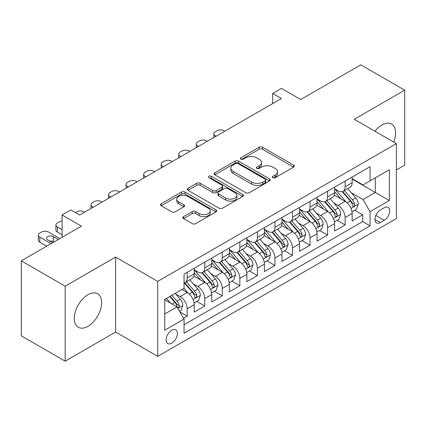 <?xml version="1.0" encoding="UTF-8"?>
<svg xmlns="http://www.w3.org/2000/svg" width="426" height="426" viewBox="0 0 426 426"><rect width="100%" height="100%" fill="white"/><g stroke="black" fill="none" stroke-linecap="round" stroke-linejoin="round"><path stroke-width="0.64" d="M272.885 177.674A1.704 0.985 0 0 0 275.297 177.674L293.594 167.109A2.434 1.406 0 0 0 294.307 166.113A2.434 1.406 0 0 0 293.594 165.118L262.592 147.22A2.434 1.406 0 0 0 259.146 147.22L240.85 157.785A1.704 0.985 0 0 0 240.349 158.483A1.704 0.985 0 0 0 240.85 159.175A1.704 0.985 0 0 0 243.262 159.175L245.626 157.812A7.796 4.5 0 0 1 256.649 157.812L259.237 159.303A7.796 4.5 0 0 1 261.516 162.482A7.796 4.5 0 0 1 259.237 165.666L256.867 167.035A1.704 0.985 0 0 0 256.367 167.727A1.704 0.985 0 0 0 256.867 168.424A1.704 0.985 0 0 0 259.28 168.424L261.644 167.056A7.796 4.5 0 0 1 272.667 167.056L275.255 168.547A7.796 4.5 0 0 1 277.534 171.731A7.796 4.5 0 0 1 275.255 174.916L272.885 176.279A1.704 0.985 0 0 0 272.384 176.976A1.704 0.985 0 0 0 272.885 177.674L272.885 176.279M87.98 326.311A19.356 11.177 120 0 0 100.621 309.255A19.356 11.177 120 0 0 97.655 293.743A19.356 11.177 120 0 0 87.98 294.701A19.356 11.177 120 0 0 75.333 311.757A19.356 11.177 120 0 0 78.299 327.269A19.356 11.177 120 0 0 87.98 326.311M393.672 142.05A19.356 11.177 120 0 0 391.569 124.057A19.356 11.177 120 0 0 381.888 125.015A19.356 11.177 120 0 0 374.928 131.229M171.763 343.18A7.94 4.585 120 0 0 176.95 336.183A7.94 4.585 120 0 0 175.736 329.82A7.94 4.585 120 0 0 171.763 330.214A7.94 4.585 120 0 0 166.577 337.211A7.94 4.585 120 0 0 167.796 343.574A7.94 4.585 120 0 0 171.763 343.18M183.537 216.626A2.434 1.406 0 0 0 182.823 217.622A2.434 1.406 0 0 0 183.537 218.618L192.238 223.639A2.434 1.406 0 0 0 195.678 223.639L216.003 211.903A2.434 1.406 0 0 0 216.717 210.913A2.434 1.406 0 0 0 216.003 209.917L185.001 192.019A2.434 1.406 0 0 0 181.556 192.019L161.236 203.75A2.434 1.406 0 0 0 160.522 204.746A2.434 1.406 0 0 0 161.236 205.742L171.742 211.807A2.434 1.406 0 0 0 175.182 211.807L183.883 206.786A2.434 1.406 0 0 0 184.596 205.79A2.434 1.406 0 0 0 183.883 204.794L178.67 201.786A6.518 3.759 0 0 1 176.763 199.128A6.518 3.759 0 0 1 180.784 195.651A6.518 3.759 0 0 1 187.887 196.466L208.298 208.25A6.518 3.759 0 0 1 210.204 210.913A6.518 3.759 0 0 1 206.184 214.385A6.518 3.759 0 0 1 199.08 213.57L195.678 211.605A2.434 1.406 0 0 0 192.238 211.605L183.537 216.626L183.537 218.618M396.366 169.947L404.7 165.134L404.7 90.168L360.833 64.837L300.735 99.535L281.432 88.395L272.661 93.459L281.432 98.523L79.646 215.023L70.87 209.959L62.095 215.023L62.095 237.314M65.167 286.192L65.167 361.163L115.616 332.035L115.616 257.07L65.167 286.192L21.3 260.866L81.398 226.169L62.095 215.023M115.616 257.07L157.726 281.384L396.366 143.605L396.366 218.57L157.726 356.349L157.726 281.384M404.7 90.168L354.251 119.291L396.366 143.605M245.802 192.712A2.434 1.406 0 0 0 249.247 192.712L269.567 180.981A2.434 1.406 0 0 0 270.281 179.985A2.434 1.406 0 0 0 269.567 178.989L238.565 161.092A2.434 1.406 0 0 0 235.12 161.092L214.8 172.823A2.434 1.406 0 0 0 214.086 173.819A2.434 1.406 0 0 0 214.8 174.814L245.802 192.712M209.539 178.041A1.704 0.985 0 0 1 211.269 178.281L211.269 176.257L242.788 194.453A2.434 1.406 0 0 1 243.502 195.449A2.434 1.406 0 0 1 242.788 196.445L222.463 208.176A2.434 1.406 0 0 1 219.017 208.176L188.015 190.278L188.015 188.287A2.434 1.406 0 0 0 187.302 189.282A2.434 1.406 0 0 0 188.015 190.278M188.015 188.287L196.716 183.265A2.434 1.406 0 0 1 200.156 183.265L212.734 190.523A2.434 1.406 0 0 0 216.174 190.523L221.946 187.195A2.434 1.406 0 0 0 222.66 186.199A2.434 1.406 0 0 0 221.946 185.203L208.857 177.647A1.704 0.985 0 0 1 208.357 176.95A1.704 0.985 0 0 1 209.411 176.044A1.704 0.985 0 0 1 211.269 176.257M65.167 361.163L21.3 335.832L21.3 260.866M183.563 318.233L187.206 316.129L179.926 311.928M175.784 294.036L180.187 296.576A9.926 5.73 60 0 1 187.206 308.733L194.224 304.681L194.224 312.077L204.752 306.001L196.769 301.39M193.329 283.902L197.733 286.448A9.926 5.73 60 0 1 204.752 298.605L211.77 294.552L211.77 301.949L222.297 295.868L214.315 291.262M210.875 273.774L215.279 276.314A9.926 5.73 60 0 1 222.297 288.471L229.321 284.419L229.321 291.815L239.849 285.74L231.861 281.128M228.421 263.641L232.83 266.186A9.926 5.73 60 0 1 239.849 278.343L246.867 274.291L246.867 281.687L257.395 275.606L249.412 271M245.967 253.513L250.376 256.053A9.926 5.73 60 0 1 257.395 268.21L264.413 264.157L264.413 271.554L274.94 265.478L266.958 260.866M263.518 243.379L267.922 245.924A9.926 5.73 60 0 1 274.94 258.081L281.959 254.029L281.959 261.426L292.486 255.344L284.504 250.738M281.064 233.251L285.468 235.796A9.926 5.73 60 0 1 292.486 247.953L299.505 243.901L299.505 251.292L310.032 245.216L302.05 240.605M298.61 223.117L303.014 225.663A9.926 5.73 60 0 1 310.032 237.82L317.056 233.767L317.056 241.164L327.583 235.083L319.596 230.477M316.156 212.989L320.565 215.535A9.926 5.73 60 0 1 327.583 227.692L334.602 223.639L334.602 231.03L345.129 224.955L345.129 217.558A9.926 5.73 -120 0 0 338.111 205.401L333.702 202.861M337.142 220.343L345.129 224.955M194.224 304.681A9.926 5.73 -120 0 0 187.206 292.524L181.939 289.488M211.77 294.552A9.926 5.73 -120 0 0 204.752 282.395L193.899 276.128M229.321 284.419A9.926 5.73 -120 0 0 222.297 272.262L211.45 266M246.867 274.291A9.926 5.73 -120 0 0 239.849 262.134L228.996 255.866M264.413 264.157A9.926 5.73 -120 0 0 257.395 252.006L246.542 245.738M281.959 254.029A9.926 5.73 -120 0 0 274.94 241.872L264.088 235.61M299.505 243.901A9.926 5.73 -120 0 0 292.486 231.744L281.634 225.476M317.056 233.767A9.926 5.73 -120 0 0 310.032 221.611L299.185 215.348M334.602 223.639A9.926 5.73 -120 0 0 327.583 211.482L316.731 205.215M384.257 207.734L380.397 209.959A7.695 4.441 120 0 0 375.37 216.738A7.695 4.441 120 0 0 376.552 222.905A7.695 4.441 120 0 0 380.397 222.521L384.257 220.295A7.695 4.441 120 0 0 389.284 213.517A7.695 4.441 120 0 0 388.102 207.35A7.695 4.441 120 0 0 384.257 207.734M164.745 314.005L177.03 306.912L184.048 319.069L184.048 333.249L370.045 225.865L370.045 211.685L363.027 199.528L351.253 192.728M184.048 319.069L164.745 330.214L164.745 299.414L184.048 288.269L184.048 274.088L370.045 166.704L370.045 180.885L389.348 169.74L389.348 200.54L370.045 211.685M194.224 269.834L197.733 271.857A9.926 5.73 60 0 0 202.696 272.352L209.714 268.3A9.926 5.73 -120 0 0 211.77 263.753L211.77 258.081M211.77 259.7L215.279 261.729A9.926 5.73 60 0 0 220.242 262.219L227.26 258.167A9.926 5.73 -120 0 0 229.321 253.624L229.321 247.948M229.321 249.572L232.83 251.596A9.926 5.73 60 0 0 237.793 252.091L244.812 248.038A9.926 5.73 -120 0 0 246.867 243.491L246.867 237.82M246.867 239.439L250.376 241.467A9.926 5.73 60 0 0 255.339 241.957L262.357 237.905A9.926 5.73 -120 0 0 264.413 233.363L264.413 227.686M264.413 229.31L267.922 231.334A9.926 5.73 60 0 0 272.885 231.829L279.903 227.777A9.926 5.73 -120 0 0 281.959 223.229L281.959 217.558M281.959 219.177L285.468 221.206A9.926 5.73 60 0 0 290.431 221.696L297.449 217.643A9.926 5.73 -120 0 0 299.505 213.101L299.505 207.43M299.505 209.049L303.014 211.078A9.926 5.73 60 0 0 307.977 211.568L314.995 207.515A9.926 5.73 -120 0 0 317.056 202.973L317.056 197.297M317.056 198.921L320.565 200.944A9.926 5.73 60 0 0 325.528 201.434L332.546 197.382A9.926 5.73 -120 0 0 334.602 192.84L334.602 187.168M184.048 324.74L362.675 221.611L362.675 214.826L352.148 220.902L352.148 213.506A9.926 5.73 -120 0 0 345.129 201.349L334.277 195.087M334.602 188.787L338.111 190.816A9.926 5.73 -120 0 0 343.074 191.306A9.926 5.73 -120 0 0 345.129 186.764L345.129 181.087M343.074 191.306L350.092 187.254A9.926 5.73 -120 0 0 352.148 182.711L352.148 177.035M187.206 272.262L187.206 277.938A9.926 5.73 60 0 1 185.15 282.481A9.926 5.73 60 0 1 184.048 282.88M185.15 282.481L192.169 278.428A9.926 5.73 -120 0 0 194.224 273.886L194.224 268.21M204.752 262.134L204.752 267.805A9.926 5.73 60 0 1 202.696 272.352M222.297 252L222.297 257.677A9.926 5.73 60 0 1 220.242 262.219M239.849 241.872L239.849 247.543A9.926 5.73 60 0 1 237.793 252.091M257.395 231.739L257.395 237.415A9.926 5.73 60 0 1 255.339 241.957M274.94 221.611L274.94 227.282A9.926 5.73 60 0 1 272.885 231.829M292.486 211.482L292.486 217.154A9.926 5.73 60 0 1 290.431 221.696M310.032 201.349L310.032 207.025A9.926 5.73 60 0 1 307.977 211.568M327.583 191.221L327.583 196.892A9.926 5.73 60 0 1 325.528 201.434M327.583 227.692L327.583 235.083M310.032 237.82L310.032 245.216M292.486 247.953L292.486 255.344M274.94 258.081L274.94 265.478M257.395 268.21L257.395 275.606M239.849 278.343L239.849 285.74M222.297 288.471L222.297 295.868M204.752 298.605L204.752 306.001M187.206 308.733L187.206 316.129M177.03 306.912L164.745 299.819M363.027 199.528L375.311 192.435L375.311 177.844L389.348 169.74M352.148 179.064L389.348 200.54M352.148 178.659L363.027 184.937L370.045 180.885M115.616 332.035L157.726 356.349M272.661 93.459L272.661 103.587M354.693 210.215L362.675 214.826M362.675 221.611L370.045 225.865M273.567 177.914L275.255 176.939A7.796 4.5 0 0 0 277.534 173.76L277.534 171.731M261.516 162.482L261.516 164.511A7.796 4.5 0 0 1 259.237 167.69L257.549 168.664M293.562 167.125L262.592 149.244A2.434 1.406 0 0 0 259.146 149.244L241.531 159.42M269.536 180.997L238.565 163.115A2.434 1.406 0 0 0 235.12 163.115L214.832 174.83M265.265 180.683A1.704 0.985 0 0 0 265.76 179.985A1.704 0.985 0 0 0 265.265 179.287L238.049 163.579A1.704 0.985 0 0 0 235.637 163.579L233.139 165.022A7.796 4.5 0 0 0 230.86 168.201A7.796 4.5 0 0 0 233.139 171.385L251.745 182.12A7.796 4.5 0 0 0 262.767 182.12L265.265 180.683L265.265 182.706A1.704 0.985 0 0 0 265.76 182.008L265.76 179.985M230.86 168.201L230.86 170.23A7.796 4.5 0 0 0 233.139 173.409L233.139 171.385M265.265 182.706L262.767 184.149A7.796 4.5 0 0 1 251.745 184.149L233.139 173.409M188.047 190.294L196.716 185.294L196.716 183.265M222.66 186.199L222.66 188.228A2.434 1.406 0 0 1 221.946 189.219L216.174 192.552A2.434 1.406 0 0 1 212.734 192.552L200.156 185.294A2.434 1.406 0 0 0 196.716 185.294M211.269 178.281L242.756 196.461M225.78 198.058A6.518 3.759 0 0 0 232.878 198.873A6.518 3.759 0 0 0 236.899 195.396A6.518 3.759 0 0 0 234.992 192.738L227.803 188.585A2.434 1.406 0 0 0 224.358 188.585L218.586 191.918A2.434 1.406 0 0 0 217.872 192.914A2.434 1.406 0 0 0 218.586 193.905L225.78 198.058L225.78 200.082A6.518 3.759 0 0 0 232.878 200.902A6.518 3.759 0 0 0 236.899 197.424L236.899 195.396M217.872 192.914L217.872 194.938A2.434 1.406 0 0 0 218.586 195.933L218.586 193.905M225.78 200.082L218.586 195.933M210.204 210.913L210.204 212.936A6.518 3.759 0 0 1 206.184 216.413A6.518 3.759 0 0 1 199.08 215.599L195.678 213.634A2.434 1.406 0 0 0 192.238 213.634L183.569 218.634M176.763 199.128L176.763 201.152A6.518 3.759 0 0 0 178.67 203.814L178.67 201.786M183.851 206.802L178.67 203.814M215.971 211.924L185.001 194.043A2.434 1.406 0 0 0 181.556 194.043L161.268 205.758M351.998 211.77L356.535 209.15L358.287 204.086A6.576 3.797 -120 0 0 355.726 197.909L347.712 188.627M216.073 136.261L215.279 135.803A4.963 2.865 -0 0 1 213.825 133.78A4.963 2.865 -0 0 1 215.279 131.751L217.036 130.739A4.963 2.865 -0 0 1 224.055 130.739L224.843 131.197M346.104 201.993L336.593 190.981A18.984 10.959 -120 0 0 334.602 188.894M340.891 198.905L335.571 192.744A15.757 9.095 -120 0 0 334.602 191.684M342.179 191.663L350.289 201.051A6.576 3.797 60 0 1 352.632 205.582L353.111 206.36L354.001 206.237L354.592 205.513L354.736 204.363A6.576 3.797 -120 0 0 352.393 199.837L344.378 190.555M342.653 191.508L351.37 201.599A3.349 1.933 60 0 1 352.211 202.909L354.736 204.363M334.453 221.898L338.984 219.284L340.741 214.214A6.576 3.797 -120 0 0 338.18 208.042L330.161 198.761M198.521 146.39L197.733 145.937A4.963 2.865 -0 0 1 196.28 143.908A4.963 2.865 -0 0 1 197.733 141.885L199.49 140.873A4.963 2.865 -0 0 1 206.509 140.873L207.297 141.325M328.558 212.121L319.047 201.115A18.984 10.959 -120 0 0 317.056 199.027M323.345 209.033L318.025 202.877A15.757 9.095 -120 0 0 317.056 201.817M324.633 201.791L332.738 211.179A6.576 3.797 60 0 1 335.086 215.71L335.566 216.493L336.449 216.365L337.046 215.641L337.19 214.496A6.576 3.797 -120 0 0 334.847 209.965L326.827 200.683M325.107 201.642L333.819 211.727A3.349 1.933 60 0 1 334.666 213.037L337.19 214.496M316.907 232.032L321.438 229.412L323.196 224.348A6.576 3.797 -120 0 0 320.634 218.171L312.615 208.889M180.975 156.523L180.187 156.065A4.963 2.865 -0 0 1 178.734 154.042A4.963 2.865 -0 0 1 180.187 152.013L181.945 151.001A4.963 2.865 -0 0 1 188.963 151.001L189.751 151.459M311.012 222.255L301.502 211.243A18.984 10.959 -120 0 0 299.505 209.155M305.793 219.161L300.479 213.005A15.757 9.095 -120 0 0 299.505 211.946M307.082 211.924L315.192 221.312A6.576 3.797 60 0 1 317.54 225.844L318.014 226.621L318.904 226.499L319.5 225.775L319.644 224.624A6.576 3.797 -120 0 0 317.301 220.098L309.281 210.817M307.561 211.77L316.273 221.861A3.349 1.933 60 0 1 317.12 223.171L319.644 224.624M299.361 242.16L303.892 239.545L305.644 234.476A6.576 3.797 -120 0 0 303.088 228.304L295.069 219.023M163.43 166.651L162.641 166.199A4.963 2.865 -0 0 1 161.188 164.17A4.963 2.865 -0 0 1 162.641 162.146L164.393 161.129A4.963 2.865 -0 0 1 171.412 161.129L172.205 161.587M293.461 232.383L283.956 221.376A18.984 10.959 -120 0 0 281.959 219.289M288.248 229.294L282.928 223.139A15.757 9.095 -120 0 0 281.959 222.079M289.536 222.052L297.646 231.44A6.576 3.797 60 0 1 299.989 235.972L300.468 236.755L301.358 236.627L301.954 235.903L302.098 234.758A6.576 3.797 -120 0 0 299.755 230.226L291.735 220.945M290.015 221.898L298.727 231.989A3.349 1.933 60 0 1 299.574 233.299L302.098 234.758M281.81 252.293L286.347 249.673L288.098 244.609A6.576 3.797 -120 0 0 285.537 238.432L277.523 229.151M145.884 176.785L145.096 176.327A4.963 2.865 -0 0 1 143.642 174.303A4.963 2.865 -0 0 1 145.096 172.274L146.848 171.263A4.963 2.865 -0 0 1 153.866 171.263L154.654 171.715M275.915 242.516L266.41 231.504A18.984 10.959 -120 0 0 264.413 229.417M270.702 239.423L265.382 233.267A15.757 9.095 -120 0 0 264.413 232.207M271.99 232.186L280.1 241.574A6.576 3.797 60 0 1 282.443 246.106L282.923 246.883L283.812 246.755L284.408 246.036L284.552 244.886A6.576 3.797 -120 0 0 282.204 240.36L274.19 231.073M272.47 232.032L281.181 242.117A3.349 1.933 60 0 1 282.023 243.432L284.552 244.886M264.264 262.421L268.801 259.801L270.553 254.737A6.576 3.797 -120 0 0 267.991 248.566L259.977 239.279M128.338 186.913L127.544 186.46A4.963 2.865 -0 0 1 126.091 184.431A4.963 2.865 -0 0 1 127.544 182.408L129.302 181.391A4.963 2.865 -0 0 1 136.32 181.391L137.108 181.849M258.369 252.645L248.859 241.638A18.984 10.959 -120 0 0 246.867 239.55M253.156 249.556L247.836 243.4A15.757 9.095 -120 0 0 246.867 242.341M254.444 242.314L262.554 251.702A6.576 3.797 60 0 1 264.897 256.234L265.377 257.011L266.266 256.889L266.857 256.164L267.001 255.02A6.576 3.797 -120 0 0 264.658 250.488L256.644 241.207M254.918 242.16L263.635 252.251A3.349 1.933 60 0 1 264.477 253.561L267.001 255.02M246.718 272.555L251.255 269.935L253.007 264.871A6.576 3.797 -120 0 0 250.445 258.694L242.426 249.412M110.787 197.046L109.999 196.588A4.963 2.865 -0 0 1 108.545 194.565A4.963 2.865 -0 0 1 109.999 192.536L111.756 191.524A4.963 2.865 -0 0 1 118.774 191.524L119.562 191.977M240.823 262.773L231.313 251.766A18.984 10.959 -120 0 0 229.321 249.679M235.61 259.684L230.29 253.529A15.757 9.095 -120 0 0 229.321 252.469M236.899 252.448L245.003 261.836A6.576 3.797 60 0 1 247.352 266.367L247.831 267.145L248.715 267.017L249.311 266.298L249.455 265.148A6.576 3.797 -120 0 0 247.112 260.621L239.093 251.335M237.373 252.293L246.09 262.379A3.349 1.933 60 0 1 246.931 263.689L249.455 265.148M229.172 282.683L233.704 280.063L235.461 274.999A6.576 3.797 -120 0 0 232.9 268.827L224.88 259.54M93.241 207.174L92.453 206.722A4.963 2.865 -0 0 1 90.999 204.693A4.963 2.865 -0 0 1 92.453 202.669L94.21 201.652A4.963 2.865 -0 0 1 101.228 201.652L102.016 202.11M223.277 272.906L213.767 261.899A18.984 10.959 -120 0 0 211.77 259.812M218.059 269.818L212.744 263.662A15.757 9.095 -120 0 0 211.77 262.602M219.347 262.576L227.457 271.964A6.576 3.797 60 0 1 229.806 276.495L230.28 277.273L231.169 277.15L231.765 276.426L231.909 275.281A6.576 3.797 -120 0 0 229.566 270.75L221.547 261.468M219.827 262.421L228.538 272.512A3.349 1.933 60 0 1 229.385 273.822L231.909 275.281M211.626 292.811L216.158 290.197L217.91 285.127A6.576 3.797 -120 0 0 215.354 278.955L207.334 269.674M75.343 212.542L76.659 211.786A4.963 2.865 -0 0 1 83.677 211.786L84.47 212.239M205.726 283.034L196.221 272.028A18.984 10.959 -120 0 0 194.224 269.94M200.513 279.946L195.193 273.79A15.757 9.095 -120 0 0 194.224 272.731M201.802 272.709L209.911 282.097A6.576 3.797 60 0 1 212.255 286.623L212.734 287.406L213.623 287.278L214.219 286.56L214.363 285.409A6.576 3.797 -120 0 0 212.02 280.878L204.001 271.596M202.281 272.555L210.992 282.64A3.349 1.933 60 0 1 211.839 283.95L214.363 285.409M194.075 302.945L198.612 300.325L200.364 295.261A6.576 3.797 -120 0 0 197.802 289.084L189.788 279.802M188.18 293.168L183.984 288.306M62.095 229.715L57.361 226.978L57.361 232.048A4.963 2.865 180 0 1 55.907 230.019L55.907 224.955A4.963 2.865 -0 0 0 57.361 226.978M62.095 234.779L57.361 232.048M182.967 290.079L182.285 289.286M184.256 282.837L192.366 292.225A6.576 3.797 60 0 1 194.709 296.757L195.188 297.534L196.077 297.412L196.674 296.688L196.817 295.543A6.576 3.797 -120 0 0 194.469 291.011L186.455 281.73M184.735 282.683L193.447 292.774A3.349 1.933 60 0 1 194.288 294.084L196.817 295.543M62.095 221.094A4.963 2.865 -0 0 0 59.113 221.914L57.361 222.926A4.963 2.865 -0 0 0 55.907 224.955M179.575 311.315L181.066 310.458L182.818 305.389A6.576 3.797 -120 0 0 180.257 299.217L175.208 293.37M51.131 243.645L39.81 237.112A4.963 2.865 -0 0 1 38.356 235.083A4.963 2.865 -0 0 1 39.81 233.059L41.567 232.048A4.963 2.865 -0 0 1 48.585 232.048L59.901 238.581M170.501 303.142L166.438 298.44M46.743 246.18L39.81 242.176A4.963 2.865 180 0 1 38.356 240.152L38.356 235.083M165.421 300.208L164.745 299.43M53.937 242.027L53.325 241.67A3.972 2.29 -0 0 0 49.773 241.041M169.772 296.512L174.82 302.359A6.576 3.797 60 0 1 177.163 306.885L177.642 307.668L178.531 307.54L179.122 306.821L179.266 305.671A6.576 3.797 -120 0 0 176.923 301.139L171.875 295.298M170.176 296.278L175.901 302.902A3.349 1.933 60 0 1 176.742 304.212L179.266 305.671M58.325 239.492L53.325 236.606A3.972 2.29 -0 0 0 48.995 236.105A3.972 2.29 -0 0 0 46.546 238.225A3.972 2.29 -0 0 0 47.707 239.849L52.707 242.735M180.187 296.576L187.206 292.524M197.733 286.448L204.752 282.395M215.279 276.314L222.297 272.262M232.83 266.186L239.849 262.134M250.376 256.053L257.395 252.006M267.922 245.924L274.94 241.872M285.468 235.796L292.486 231.744M303.014 225.663L310.032 221.611M320.565 215.535L327.583 211.482M338.111 205.401L345.129 201.349M345.129 186.764L352.148 182.711M187.206 277.938L194.224 273.886M204.752 267.805L211.77 263.753M222.297 257.677L229.321 253.624M239.849 247.543L246.867 243.491M257.395 237.415L264.413 233.363M274.94 227.282L281.959 223.229M292.486 217.154L299.505 213.101M310.032 207.025L317.056 202.973M327.583 196.892L334.602 192.84M345.129 217.558L352.148 213.506M375.844 215.439L384.257 220.295M374.96 219.385L380.397 222.521M275.255 176.939L275.255 174.916M256.867 168.424L256.867 167.035M259.237 167.69L259.237 165.666M240.85 159.175L240.85 157.785M259.146 149.244L259.146 147.22M262.592 149.244L262.592 147.22M293.594 167.109L293.594 165.118M214.8 174.814L214.8 172.823M235.12 163.115L235.12 161.092M238.565 163.115L238.565 161.092M269.567 180.981L269.567 178.989M251.745 184.149L251.745 182.12M262.767 184.149L262.767 182.12M200.156 185.294L200.156 183.265M212.734 192.552L212.734 190.523M216.174 192.552L216.174 190.523M221.946 189.219L221.946 187.195M242.788 196.445L242.788 194.453M192.238 213.634L192.238 211.605M195.678 213.634L195.678 211.605M199.08 215.599L199.08 213.57M183.883 206.786L183.883 204.794M161.236 205.742L161.236 203.75M181.556 194.043L181.556 192.019M185.001 194.043L185.001 192.019M216.003 211.903L216.003 209.917M215.279 135.803L215.279 136.714M350.997 208.394L358.245 204.214M336.593 190.981L337.498 190.459M352.393 199.837L355.726 197.909M347.153 202.861L350.289 201.051M197.733 145.937L197.733 146.848M333.452 218.527L340.699 214.342M319.047 201.115L319.953 200.593M334.847 209.965L338.18 208.042M329.602 212.995L332.738 211.179M180.187 156.065L180.187 156.976M315.9 228.655L323.153 224.475M301.502 211.243L302.407 210.721M317.301 220.098L320.634 218.171M312.056 223.123L315.192 221.312M162.641 166.199L162.641 167.109M298.354 238.789L305.602 234.604M283.956 221.376L284.861 220.854M299.755 230.226L303.088 228.304M294.51 233.251L297.646 231.44M145.096 176.327L145.096 177.237M280.809 248.917L288.056 244.737M266.41 231.504L267.31 230.983M282.204 240.36L285.537 238.432M276.964 243.384L280.1 241.574M127.544 186.46L127.544 187.371M263.263 259.051L270.51 254.865M248.859 241.638L249.764 241.116M264.658 250.488L267.991 248.566M259.418 253.513L262.554 251.702M109.999 196.588L109.999 197.499M245.717 269.179L252.964 264.993M231.313 251.766L232.218 251.244M247.112 260.621L250.445 258.694M241.872 263.646L245.003 261.836M92.453 206.722L92.453 207.632M228.166 279.312L235.418 275.127M213.767 261.899L214.672 261.378M229.566 270.75L232.9 268.827M224.321 273.774L227.457 271.964M210.62 289.44L217.867 285.255M196.221 272.028L197.126 271.506M212.02 280.878L215.354 278.955M206.775 283.908L209.911 282.097M193.074 299.574L200.321 295.388M194.469 291.011L197.802 289.084M189.229 294.036L192.366 292.225M39.81 237.112L39.81 242.176M177.86 308.355L182.775 305.517M176.923 301.139L180.257 299.217M171.982 303.994L174.82 302.359M53.325 241.67L53.325 236.606M213.825 133.78L213.825 137.555M196.28 143.908L196.28 147.684M178.734 154.042L178.734 157.817M161.188 164.17L161.188 167.945M143.642 174.303L143.642 178.079M126.091 184.431L126.091 188.207M108.545 194.565L108.545 198.34M90.999 204.693L90.999 208.468"/></g></svg>
